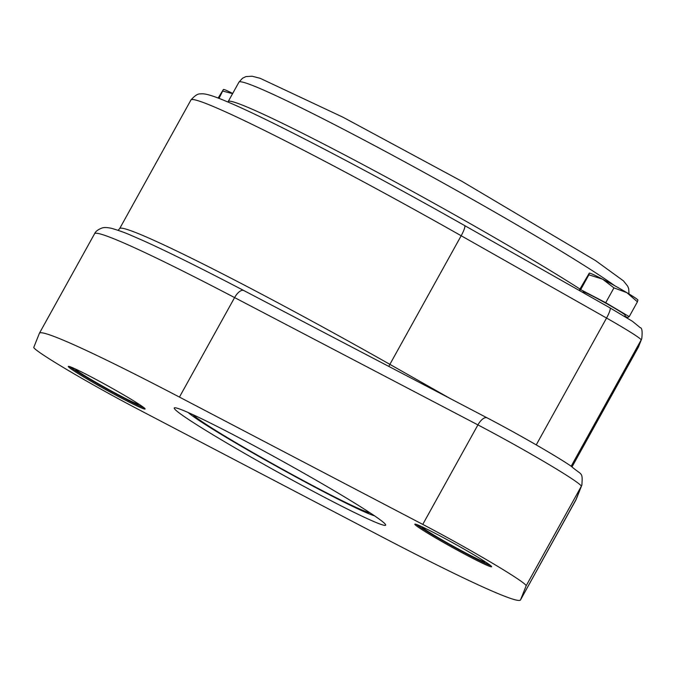 <?xml version="1.0" encoding="UTF-8"?>
<svg xmlns="http://www.w3.org/2000/svg" width="676" height="676" viewBox="0 0 676 676"><rect width="100%" height="100%" fill="white"/><g stroke="black" fill="none" stroke-linecap="round" stroke-linejoin="round"><path stroke-width="1.01" d="M490.573 565.533A43.898 2.146 29 0 1 432.699 534.902A43.898 2.146 29 0 1 416.408 524.424M485.334 561.866A36.115 1.766 29 0 1 485.343 562.001A36.115 1.766 29 0 1 452.903 546.031A36.115 1.766 29 0 1 422.17 526.984A36.115 1.766 29 0 1 422.289 526.917M144.056 407.78A43.898 2.146 29 0 1 86.182 377.149A43.898 2.146 29 0 1 69.89 366.671M138.817 404.113A36.115 1.766 29 0 1 138.825 404.248A36.115 1.766 29 0 1 106.386 388.277A36.115 1.766 29 0 1 75.653 369.231A36.115 1.766 29 0 1 75.78 369.164M191.536 414.025A120.843 5.907 -151 0 0 174.264 408A120.843 5.907 -151 0 0 277.101 471.747A120.843 5.907 -151 0 0 385.658 525.176A120.843 5.907 -151 0 0 311.585 477.619A120.843 5.907 -151 0 0 191.536 414.025M188.122 412.495A108.904 5.324 -151 0 0 279.264 467.843A108.904 5.324 -151 0 0 374.504 515.805M193.015 414.701A102.093 4.986 -151 0 0 279.425 467.547A102.093 4.986 -151 0 0 370.034 512.83M526.122 585.847L520.545 599.849A275.031 13.435 29 0 1 520.512 599.925A275.031 13.435 29 0 1 380.478 536.085L137.169 408.769A83.342 4.073 29 0 1 33.8 347.329L39.377 333.327A275.031 13.435 29 0 1 39.411 333.251A275.031 13.435 29 0 1 179.444 397.091L422.762 524.399A83.342 4.073 29 0 1 526.122 585.847L581.275 486.34A11.112 11.095 21.7 0 0 581.884 485.072C582.729 471.299 582.061 475.836 571.135 466.195C556.39 456.063 517.174 433.536 487.126 417.861A11.112 4.909 -62.4 0 1 487.354 418.005M432.158 535.874A43.898 2.146 29 0 1 414.827 524.179A43.898 2.146 29 0 1 454.255 543.588A43.898 2.146 29 0 1 491.613 566.741A43.898 2.146 29 0 1 471.011 557.463A43.898 2.146 29 0 1 432.158 535.874M85.649 378.121A43.898 2.146 29 0 1 68.31 366.426A43.898 2.146 29 0 1 107.746 385.835A43.898 2.146 29 0 1 145.095 408.988A43.898 2.146 29 0 1 124.494 399.71A43.898 2.146 29 0 1 85.649 378.121M637.823 300.11L637.417 301.826L626.88 292.683A27.784 1.36 29 0 1 637.823 299.933L637.924 300.11M613.943 287.875L602.612 279.18A27.784 1.36 29 0 1 626.88 292.683L613.943 287.875L605.73 302.696L580.667 289.649L579.247 290.46M589.396 273.096L589.354 273.096A27.784 1.36 29 0 1 589.396 273.096A27.784 1.36 29 0 1 602.612 279.18L588.88 274.828L589.286 273.112L579.155 290.41M624.835 316.115L627.607 317.551L629.204 316.647L637.417 301.826M629.204 316.647L605.73 302.696M624.666 316.427L625.275 315.32A24.167 1.183 -151 0 0 610.462 305.805A24.167 1.183 -151 0 0 586.455 293.088A24.167 1.183 -151 0 0 582.999 291.88L582.704 292.421M580.667 289.649L588.88 274.828M223.545 89.418L223.502 89.418A27.784 1.36 29 0 1 223.545 89.418A27.784 1.36 29 0 1 232.696 93.432M219.024 98.383L223.435 89.443L218.128 98.037M232.578 93.643L223.029 91.15M579.932 289.015A222.243 10.858 -151 0 0 365.023 165.696A222.243 10.858 -151 0 0 228.175 101.594L238.941 82.176A222.243 10.858 29 0 1 400.42 159.511A222.243 10.858 29 0 1 614.814 285.762M450.638 398.772L389.875 364.364L461.176 235.747L606.549 318.05A11.112 2.02 -60.5 0 0 609.989 307.867L464.615 225.556C371.656 172.828 269.158 119.314 227.373 101.789C206.957 93.094 203.079 93.66 200.24 93.905C197.789 93.668 194.696 95.696 190.945 99.989A255.587 12.489 29 0 1 461.176 235.747A11.112 2.02 -60.5 0 0 464.615 225.556A11.112 2.02 -60.5 0 0 464.522 225.522M536.237 444.892L606.549 318.05A50.007 2.442 29 0 1 641.152 339.969A11.112 11.095 21.7 0 0 641.752 338.693C642.546 331.586 642.048 327.919 640.273 327.708L632.474 321.311L609.989 307.867A11.112 2.02 -60.5 0 0 609.896 307.834M571.169 466.22L641.152 339.969L638.059 347.734A11.112 11.095 21.7 0 0 638.659 346.467L572.048 466.82L638.059 347.734A255.587 12.489 29 0 1 638.026 347.81M118.089 230.305L119.652 228.615A255.587 12.489 -151 0 1 389.875 364.364A5.56 1.014 -60.5 0 0 388.835 366.434M179.444 397.091L234.597 297.584L477.915 424.9A11.112 4.909 -62.4 0 1 487.126 417.861L243.808 290.545C201.338 268.347 167.631 251.633 142.687 240.411L130.747 235.223C125.271 232.764 118.832 230.457 111.43 228.302C107.104 227.406 103.994 227.297 102.118 227.973C98.012 229.544 95.493 231.471 94.572 233.744A275.031 13.435 29 0 1 234.597 297.584A11.112 4.909 -62.4 0 1 243.808 290.545A11.112 4.909 -62.4 0 1 244.036 290.688M422.762 524.399L477.915 424.9A83.342 4.073 29 0 1 581.275 486.34L575.698 500.341A11.112 11.095 21.7 0 0 576.298 499.074L520.512 599.925M520.545 599.849L575.698 500.341A275.031 13.435 29 0 1 575.665 500.417M227.905 102.017L228.175 101.594M641.752 338.693L638.659 346.467M190.945 99.989L119.652 228.615M238.941 82.176L242.473 78.255L245.98 76.582L252.148 76.219L260.142 78.306L343.002 117.227L462.164 181.472L595.497 260.573L623.475 280.886L627.691 286.185L628.722 288.779L629.001 293.95M581.884 485.072L576.298 499.074M94.572 233.744L39.411 333.251"/></g></svg>
